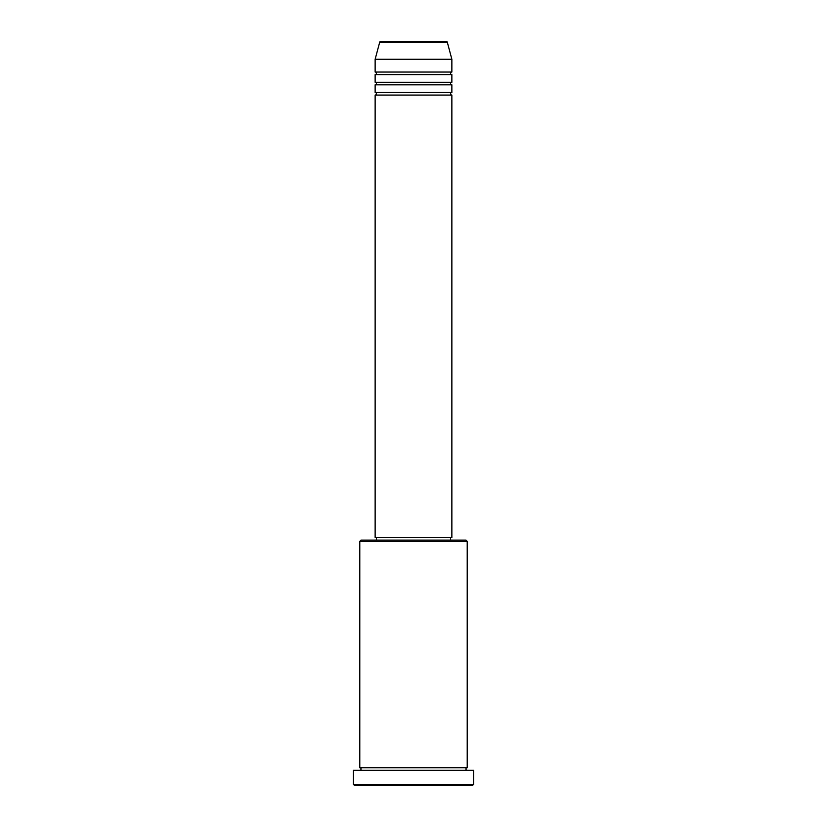 <?xml version="1.0" encoding="UTF-8"?>
<svg xmlns="http://www.w3.org/2000/svg" width="827" height="827" viewBox="0 0 827 827"><rect width="100%" height="100%" fill="white"/><g stroke="black" fill="none" stroke-linecap="round" stroke-linejoin="round"><path stroke-width="0.62" stroke-dasharray="4.13 3.1" d="M375.138 95.064L451.862 95.064M375.138 92.5L451.862 92.5M375.138 84.83L451.862 84.83M375.138 82.276L451.862 82.276M375.138 74.595L451.862 74.595M375.138 72.042L451.862 72.042M359.786 770.299L467.214 770.299L359.786 770.299M359.786 767.745L467.214 767.745M450.591 537.55L376.409 537.55L450.591 537.55M450.591 540.103L376.409 540.103L450.591 540.103M375.138 59.255L451.862 59.255M446.084 41.35L380.916 41.35M354.669 785.65L472.331 785.65M353.398 770.299L473.602 770.299M473.602 784.368L353.398 784.368M359.786 541.385L467.214 541.385M465.932 540.103L361.068 540.103M375.138 537.55L451.862 537.55M379.676 42.301L447.324 42.301"/><path stroke-width="1.24" d="M447.324 42.301L379.676 42.301A1.282 1.282 0 0 1 380.916 41.35L446.084 41.35A1.282 1.282 0 0 1 447.324 42.301L451.862 59.255L375.138 59.255L375.138 72.042A1.282 1.282 0 0 1 376.409 73.324A1.282 1.282 0 0 1 375.138 74.595L375.138 82.276A1.282 1.282 0 0 1 376.409 83.548A1.282 1.282 0 0 1 375.138 84.83L375.138 92.5A1.282 1.282 0 0 1 376.409 93.782A1.282 1.282 0 0 1 375.138 95.064L375.138 537.55L451.862 537.55L451.862 95.064L375.138 95.064M451.862 59.255L451.862 72.042A1.282 1.282 0 0 0 450.591 73.324A1.282 1.282 0 0 0 451.862 74.595L451.862 82.276A1.282 1.282 0 0 0 450.591 83.548A1.282 1.282 0 0 0 451.862 84.83L451.862 92.5A1.282 1.282 0 0 0 450.591 93.782A1.282 1.282 0 0 0 451.862 95.064M359.786 541.385L361.068 540.103L465.932 540.103L467.214 541.385L359.786 541.385L359.786 767.745A1.282 1.282 0 0 1 361.068 769.027A1.282 1.282 0 0 1 359.786 770.299M472.331 785.65L354.669 785.65L353.398 784.368L473.602 784.368L472.331 785.65M467.214 541.385L467.214 767.745A1.282 1.282 0 0 0 465.932 769.027A1.282 1.282 0 0 0 467.214 770.299M451.862 84.83L375.138 84.83M451.862 92.5L375.138 92.5M376.409 537.55L376.409 540.103M450.591 537.55L450.591 540.103M467.214 767.745L359.786 767.745M473.602 784.368L473.602 770.299L353.398 770.299L353.398 784.368M379.676 42.301L375.138 59.255M451.862 72.042L375.138 72.042M451.862 74.595L375.138 74.595M451.862 82.276L375.138 82.276"/></g></svg>
